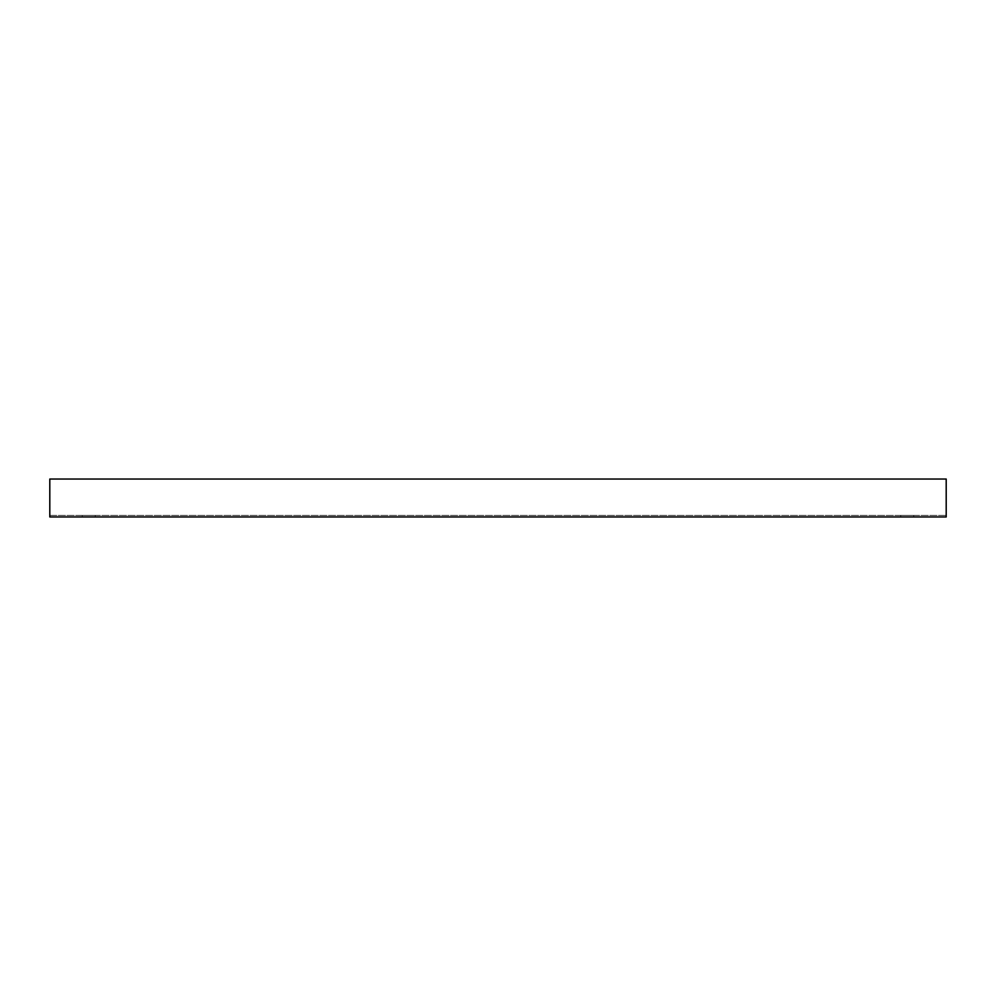 <?xml version="1.0" encoding="UTF-8"?>
<svg xmlns="http://www.w3.org/2000/svg" width="996" height="996" viewBox="0 0 996 996"><rect width="100%" height="100%" fill="white"/><g stroke="black" fill="none" stroke-linecap="round" stroke-linejoin="round"><path stroke-width="0.75" stroke-dasharray="4.98 3.74" d="M49.8 515.405L49.8 479.039L49.8 516.961L946.2 516.961L946.2 479.039L49.8 479.039L49.8 515.405L946.2 515.405L946.2 479.039L49.8 479.039L946.2 479.039L946.2 515.405L49.8 515.405M900.733 516.961L913.718 516.961L900.733 516.961L900.733 515.405L913.718 515.405L900.733 515.405M95.267 516.961L82.282 516.961L95.267 516.961L95.267 515.405L82.282 515.405L95.267 515.405M913.718 515.405L913.718 516.961M82.282 515.405L82.282 516.961"/><path stroke-width="1.49" d="M946.2 479.039L49.8 479.039L49.8 516.961L946.2 516.961L946.2 479.039"/></g></svg>
